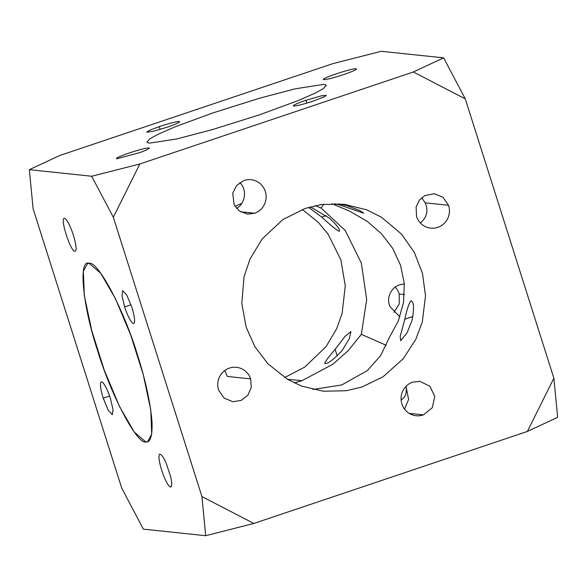 <?xml version="1.0" encoding="UTF-8"?>
<svg xmlns="http://www.w3.org/2000/svg" width="587" height="587" viewBox="0 0 587 587"><rect width="100%" height="100%" fill="white"/><g stroke="black" fill="none" stroke-linecap="round" stroke-linejoin="round"><path stroke-width="0.88" d="M294.27 382.951L301.901 380.736L332.888 364.226L348.296 350.571L361.335 334.333L366.677 299.539L361.343 263.101L345.193 230.412L321.126 208.084L315.285 205.604M284.636 377.566L304.829 367.029L326.012 346.675L336.667 328.771L342.133 313.363L345.288 285.796L340.856 259.865L328.118 234.14L318.301 222.356L302.334 209.471M310.406 206.844L329.52 218.239C337.048 225.261 340.306 229.627 339.271 231.337C336.615 230.185 330.774 225.445 321.757 217.109L308.601 207.372M335.14 349.368L345.2 336.175L350.923 331.56L349.382 338.523L342.126 350.578C333.225 360 327.421 364.256 324.728 363.346C325.227 361.504 328.705 356.845 335.14 349.368L337.217 355.898M331.824 203.711L349.463 211.063L367.271 221.387L381.301 233.567L392.637 248.25L400.547 265.265L404.267 283.433L403.57 302.268L398.316 320.935L389.416 337.378L380.669 355.568L367.323 370.632L341.788 384.918M305.262 208.422L321.581 204.474L343.938 204.261L366.838 209.86L381.403 217.175L401.493 234.088L414.341 252.417L422.493 273.425L425.516 295.98L422.266 322.175L415.787 339.374L403.298 358.672L383.084 376.744L361.922 387.046L346.352 390.722L323.371 391.221L301.791 386.158L287.674 379.437L267.907 363.779L254.875 346.675L246.144 327.135L241.807 303.428L244.038 276.815L249.989 259.087L262.162 238.931L282.912 219.516L305.262 208.422M412.023 320.517L406.989 332.932L400.701 340.673L400.173 336.468L404.832 319.211C407.055 308.894 409.117 302.738 411.025 300.735C413.974 301.784 414.305 308.38 412.023 320.517M338.325 203.828L346.998 205.67L359.787 210.528L363.749 213.228L339.132 204.76L334.707 203.711M341.751 384.933L312.93 389.489M241.741 203.359L235.005 206.338M425.193 202.823L421.701 197.709M420.395 222.994C426.962 217.219 428.561 210.498 425.186 202.823L448.571 205.281A17.302 16.898 -84 0 1 430.748 228.123A17.302 16.898 -84 0 1 416.55 216.559L416.11 207.02L419.353 200.174L424.863 195.559L434.365 193.725L442.987 197.247L448.556 205.289M89.195 263.394L100.737 273.263L115.456 298.688L130.74 335.118L143.309 374.8L150.756 409.924L151.695 434.153L147.513 441.864L145.862 442.033L134.328 432.149L119.601 406.718L104.317 370.28L91.748 330.606L84.301 295.481L83.361 271.253L87.544 263.556L89.239 263.38M250.656 378.901A17.302 16.898 -84 0 0 236.451 367.315A17.302 16.898 -84 0 0 218.635 390.157L224.102 398.103L232.863 401.721L241.176 400.437L247.824 395.293L251.295 387.427L250.656 378.901L227.345 376.443L224.755 370.544M361.335 334.333L386.312 345.361M323.782 204.195L321.126 208.084M399.857 316.892L390.201 306.825C385.277 297.66 392.248 283.976 404.326 284.167M323.936 84.352L326.247 85.284L323.371 88.578L315.366 93.047L298.02 100.648L259.755 114.736L212.12 129.69L176.364 139.046L149.047 143.177L146.897 142.201L149.758 138.862L157.712 134.438L174.941 126.895L212.927 112.902L260.041 98.08L295.562 88.732L323.936 84.352M236.554 208.429C245.197 203.528 247.575 189.917 239.797 182.608M404.56 409.124L408.618 399.387L405.969 386.415M406.123 386.701C406.916 393.239 405.243 397.634 401.112 399.864M339.132 204.76L338.868 203.924M306.876 103.077L305.988 100.274A17.302 1.504 162.4 0 0 293.383 105.814A17.302 1.504 162.4 0 0 313.759 100.898L324.009 96.95L326.365 95.358L321.529 95.806L305.996 100.274M423.403 414.884L432.259 407.73L434.776 396.504L429.919 386.231L419.749 381.323L412.558 382.181A17.302 16.898 -84 0 0 401.17 400.503A17.302 16.898 -84 0 0 416.161 415.735A17.302 16.898 -84 0 0 423.403 414.884L409.256 413.395M254.655 213.242L247.428 214.116L239.269 210.931L234.132 204.768L232.723 193.262L236.576 185.492L243.796 180.569M254.611 213.25L240.509 211.768M243.796 180.554A17.302 16.898 -84 0 1 251.038 179.703A17.302 16.898 -84 0 1 266.028 194.928A17.302 16.898 -84 0 1 254.655 213.257M404.832 319.211L412.918 316.496M323.965 79.605A17.302 1.504 162.4 0 0 342.17 75.063A17.302 1.504 162.4 0 0 356.485 68.958A17.302 1.504 162.4 0 0 356.023 68.774C352.002 68.041 318.007 79.509 323.965 79.605L323.51 79.414M404.414 294.549L399.189 293.999L399.248 304L393.892 312.394M399.189 293.999A17.302 16.898 96 0 0 395.198 287.109M326.174 215.627L321.757 217.109M159.657 454.118C161.682 454.558 163.92 457.765 166.37 463.752L170.509 476.284C172.226 483.35 172.116 486.917 170.179 486.975M170.854 486.953L170.604 486.99A17.302 3.361 71.4 0 1 161.953 471.023A17.302 3.361 71.4 0 1 159.833 454.169A17.302 3.361 71.4 0 1 160.09 454.14M170.641 486.99L171.074 486.843M130.996 304.778L124.642 306.913L122.023 295.797L122.712 290.682L126.799 295.107L131.826 307.243A17.302 3.361 71.4 0 1 133.748 323.474A17.302 3.361 71.4 0 1 124.642 306.913M148.995 147.946L149.458 148.122L146.596 149.956L140.271 152.473L116.952 158.761M149.01 147.946L149.201 148.533M116.945 158.769A17.302 1.504 162.4 0 1 116.49 158.585A17.302 1.504 162.4 0 1 130.798 152.473A17.302 1.504 162.4 0 1 149.01 147.939M110.415 398.47L113.034 409.623L112.337 414.701L108.228 410.24L103.231 398.147A17.302 3.361 71.4 0 1 101.309 381.91A17.302 3.361 71.4 0 1 110.415 398.47M109.586 396.005L103.231 398.147M64.445 218.393A17.302 3.361 71.4 0 1 73.104 234.367A17.302 3.361 71.4 0 1 75.224 251.214A17.302 3.361 71.4 0 1 74.967 251.251C70.66 252.043 59.492 217.227 64.445 218.393L64.203 218.423M74.967 251.251L75.444 251.089M166.979 127.262L153.046 131.363L146.611 132.185L149.978 130.123L159.216 126.645A17.302 1.504 162.4 0 1 179.585 121.722A17.302 1.504 162.4 0 1 166.979 127.262M160.104 129.448L159.216 126.645M91.675 176.239L113.32 217.234L139.831 163.993L91.675 176.239L29.35 169.68L59.632 155.548L333.145 63.55L381.293 51.296L443.625 57.856L413.343 71.988L465.264 98.851L443.625 57.856M465.264 98.851L553.879 378.204L557.65 417.32L527.368 431.452L253.855 523.45L205.707 535.704L143.375 529.144L121.736 488.149L33.121 208.796L29.35 169.68M553.879 378.204L527.368 431.452M253.855 523.45L201.935 496.595L205.707 535.704M413.343 71.988L139.831 163.993M113.32 217.234L201.935 496.595M145.862 442.011C150.477 442.583 152.517 435.811 151.996 421.679C150.309 402.271 145.459 379.98 137.453 354.79C124.246 310.699 97.86 260.547 89.195 263.372C78.108 258.449 82.738 306.37 97.596 350.593C110.848 394.904 137.123 444.579 145.862 442.011M301.901 380.736L287.27 379.195M323.422 391.221L323.048 391.184M326.24 85.702L326.115 85.32"/></g></svg>
